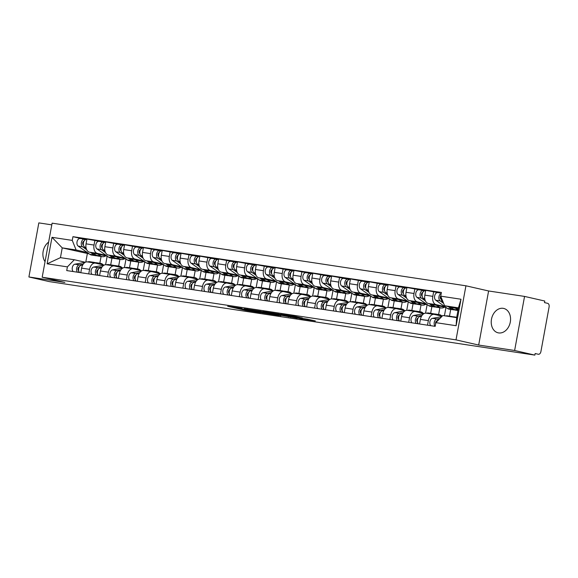<?xml version="1.0" encoding="UTF-8"?>
<svg xmlns="http://www.w3.org/2000/svg" width="578" height="578" viewBox="0 0 578 578"><rect width="100%" height="100%" fill="white"/><g stroke="black" fill="none" stroke-linecap="round" stroke-linejoin="round"><path stroke-width="0.87" d="M241.965 308.414L227.667 306.268L245.628 310.372L260.779 312.72L239.61 308.356L241.965 308.414M503.149 308.327A12.514 9.508 -77.1 0 0 491.553 318.854A12.514 9.508 -77.1 0 0 498.106 332.82A12.514 9.508 -77.1 0 0 498.633 332.921A12.514 9.508 -77.1 0 0 510.237 322.394A12.514 9.508 -77.1 0 0 503.676 308.428A12.514 9.508 -77.1 0 0 503.149 308.327M48.624 242.131A12.514 9.508 -77.1 0 0 45.048 261.653M302.215 318.016L295.177 316.412L280.655 314.237L301.16 318.854L315.321 320.92L307.048 319.121L300.517 318.16L304.873 319.237L297.569 317.994L284.766 315.017L302.229 317.929M456.013 339.878L478.678 345.052L514.63 350.492L534.86 355.109L49.13 281.58L28.9 276.963L64.852 282.411L42.187 277.238L456.013 339.878L465.933 285.799L52.107 223.159L42.187 277.238M260.534 311.246L244.191 308.768L262.145 312.871L278.856 315.451L260.534 311.246M262.788 311.506L278.943 314.035L297.265 318.232L275.121 314.194L280.865 315.725L262.788 311.506M514.63 350.492L524.557 296.42L544.787 301.037L544.498 302.612L547.648 303.327A3.208 2.081 98.6 0 1 549.1 306.947L540.914 351.561A3.208 2.081 98.6 0 1 538.4 354.271L538.299 354.249A3.208 2.081 98.6 0 0 538.4 354.271M51.796 224.856L38.827 222.891L28.9 276.963M524.557 296.42L488.605 290.972L465.933 285.799M534.86 355.109L535.149 353.534L538.299 354.249M87.618 261.95A7.377 4.79 98.6 0 0 87.394 261.906A7.377 4.79 98.6 0 0 81.614 268.134L80.776 272.708M111.937 258.135L110.694 264.89M106.099 255.368L97.379 253.381A7.377 4.79 -81.4 0 1 94.033 245.058L86.064 243.858A7.377 4.79 98.6 0 0 89.409 252.174L107.378 256.278M86.064 243.858L86.953 239.046L101.128 241.669M88.737 273.914L89.576 269.341A7.377 4.79 -81.4 0 1 95.356 263.113A7.377 4.79 -81.4 0 1 95.58 263.156L104.156 265.114M125.982 259.074L124.422 267.571M94.033 245.058L94.915 240.253M118.656 266.097L119.899 259.341M106.439 264.796A7.377 4.79 98.6 0 0 106.215 264.753A7.377 4.79 98.6 0 0 100.435 270.981L99.597 275.554M130.758 260.981L129.515 267.737M119.949 244.516L105.774 241.893L104.885 246.705A7.377 4.79 98.6 0 0 108.231 255.021L126.199 259.125M107.559 276.761L108.397 272.187A7.377 4.79 -81.4 0 1 114.177 265.959A7.377 4.79 -81.4 0 1 114.401 266.003L122.977 267.961M144.803 261.921L143.243 270.417M124.92 258.221L116.2 256.227A7.377 4.79 -81.4 0 1 112.855 247.911L113.736 243.1M137.477 268.943L138.72 262.188M125.26 267.643A7.377 4.79 98.6 0 0 125.036 267.607A7.377 4.79 98.6 0 0 119.256 273.835L118.418 278.401M149.579 263.835L148.336 270.591M138.771 247.37L124.595 244.747L123.706 249.552A7.377 4.79 98.6 0 0 127.052 257.875L145.02 261.971M126.38 279.608L127.218 275.034A7.377 4.79 -81.4 0 1 132.998 268.806A7.377 4.79 -81.4 0 1 133.222 268.849L141.798 270.807M163.625 264.775L162.064 273.271M143.741 261.068L135.021 259.074A7.377 4.79 -81.4 0 1 131.676 250.758L132.557 245.953M156.298 271.797L157.541 265.035M144.081 270.497A7.377 4.79 98.6 0 0 143.857 270.453A7.377 4.79 98.6 0 0 138.077 276.681L137.239 281.255M168.4 266.682L167.158 273.437M157.592 250.216L143.416 247.594L142.528 252.405A7.377 4.79 98.6 0 0 145.873 260.721L163.841 264.825M145.201 282.461L146.039 277.888A7.377 4.79 -81.4 0 1 151.819 271.66A7.377 4.79 -81.4 0 1 152.043 271.703L160.619 273.661M182.446 267.621L180.885 276.118M162.562 263.915L153.842 261.928A7.377 4.79 -81.4 0 1 150.497 253.605L151.378 248.8M175.12 274.644L176.362 267.889M162.902 273.343A7.377 4.79 98.6 0 0 162.678 273.3A7.377 4.79 98.6 0 0 156.898 279.528L156.06 284.101M187.221 269.529L185.979 276.284M176.413 253.063L162.237 250.44L161.349 255.252A7.377 4.79 98.6 0 0 164.694 263.568L182.662 267.672M164.022 285.308L164.86 280.735A7.377 4.79 -81.4 0 1 170.64 274.507A7.377 4.79 -81.4 0 1 170.864 274.55L179.44 276.508M201.267 270.468L199.706 278.964M181.384 266.769L172.663 264.775A7.377 4.79 -81.4 0 1 169.318 256.459L170.199 251.647M193.941 277.491L195.183 270.735M181.723 276.19A7.377 4.79 98.6 0 0 181.499 276.147A7.377 4.79 98.6 0 0 175.719 282.375L174.881 286.948M206.043 272.382L204.8 279.138M195.234 255.917L181.059 253.294L180.17 258.099A7.377 4.79 98.6 0 0 183.515 266.422L201.484 270.518M182.843 288.155L183.681 283.581A7.377 4.79 -81.4 0 1 189.461 277.353A7.377 4.79 -81.4 0 1 189.685 277.397L198.261 279.355M220.088 273.322L218.527 281.818M200.205 269.615L191.484 267.621A7.377 4.79 -81.4 0 1 188.139 259.305L189.02 254.493M212.762 280.344L214.005 273.582M200.544 279.044A7.377 4.79 98.6 0 0 200.32 279.001A7.377 4.79 98.6 0 0 194.54 285.229L193.702 289.802M224.864 275.229L223.621 281.985M214.055 258.763L199.88 256.141L198.991 260.945A7.377 4.79 98.6 0 0 202.336 269.269L220.305 273.365M201.664 291.009L202.502 286.435A7.377 4.79 -81.4 0 1 208.282 280.207A7.377 4.79 -81.4 0 1 208.506 280.251L217.082 282.201M238.909 276.168L237.348 284.665M219.026 272.462L210.305 270.475A7.377 4.79 -81.4 0 1 206.96 262.152L207.842 257.347M231.583 283.191L232.826 276.436M219.365 281.891A7.377 4.79 98.6 0 0 219.141 281.847A7.377 4.79 98.6 0 0 213.361 288.075L212.523 292.649M243.685 278.076L242.442 284.831M232.876 261.61L218.701 258.987L217.812 263.799A7.377 4.79 98.6 0 0 221.157 272.115L239.126 276.219M220.485 293.855L221.323 289.282A7.377 4.79 -81.4 0 1 227.103 283.054A7.377 4.79 -81.4 0 1 227.327 283.097L235.903 285.055M257.73 279.015L256.17 287.512M237.847 275.316L229.126 273.322A7.377 4.79 -81.4 0 1 225.781 265.006L226.663 260.194M250.404 286.038L251.647 279.282M238.187 284.737A7.377 4.79 98.6 0 0 237.963 284.694A7.377 4.79 98.6 0 0 232.183 290.922L231.345 295.495M262.506 280.922L261.263 287.685M251.697 264.464L237.522 261.841L236.64 266.646A7.377 4.79 98.6 0 0 239.978 274.969L257.947 279.066M239.306 296.702L240.145 292.128A7.377 4.79 -81.4 0 1 245.925 285.9A7.377 4.79 -81.4 0 1 246.149 285.944L254.725 287.902M276.551 281.869L274.991 290.366M256.668 278.163L247.948 276.168A7.377 4.79 -81.4 0 1 244.602 267.852L245.484 263.041M269.225 288.892L270.468 282.129M257.008 287.591A7.377 4.79 98.6 0 0 256.784 287.548A7.377 4.79 98.6 0 0 251.004 293.776L250.166 298.349M281.327 283.776L280.084 290.532M270.518 267.311L256.343 264.688L255.462 269.493A7.377 4.79 98.6 0 0 258.8 277.816L276.768 281.912M258.128 299.549L258.966 294.982A7.377 4.79 -81.4 0 1 264.746 288.754A7.377 4.79 -81.4 0 1 264.97 288.798L273.546 290.748M295.372 284.716L293.812 293.212M275.489 281.009L266.769 279.022A7.377 4.79 -81.4 0 1 263.424 270.699L264.305 265.894M288.046 291.738L289.289 284.983M275.829 290.438A7.377 4.79 98.6 0 0 275.605 290.394A7.377 4.79 98.6 0 0 269.825 296.622L268.987 301.196M300.148 286.623L298.905 293.378M289.34 270.157L275.164 267.535L274.283 272.346A7.377 4.79 98.6 0 0 277.621 280.662L295.589 284.766M276.949 302.402L277.787 297.829A7.377 4.79 -81.4 0 1 283.567 291.601A7.377 4.79 -81.4 0 1 283.791 291.644L292.367 293.602M314.194 287.562L312.633 296.059M294.31 283.863L285.59 281.869A7.377 4.79 -81.4 0 1 282.245 273.553L283.126 268.741M306.867 294.585L308.11 287.83M294.65 293.284A7.377 4.79 98.6 0 0 294.426 293.241A7.377 4.79 98.6 0 0 288.646 299.469L287.808 304.042M318.969 289.47L317.727 296.232M308.161 273.011L293.985 270.388L293.104 275.193A7.377 4.79 98.6 0 0 296.442 283.509L314.41 287.613M295.77 305.249L296.608 300.676A7.377 4.79 -81.4 0 1 302.388 294.448A7.377 4.79 -81.4 0 1 302.612 294.491L311.188 296.449M333.015 290.416L331.454 298.913M313.132 286.71L304.411 284.716A7.377 4.79 -81.4 0 1 301.066 276.4L301.947 271.588M325.689 297.432L326.931 290.676M313.471 296.138A7.377 4.79 98.6 0 0 313.247 296.095A7.377 4.79 98.6 0 0 307.467 302.323L306.629 306.896M337.79 292.324L336.548 299.079M326.982 275.858L312.806 273.235L311.925 278.04A7.377 4.79 98.6 0 0 315.263 286.363L333.231 290.459M314.591 308.096L315.429 303.522A7.377 4.79 -81.4 0 1 321.209 297.302A7.377 4.79 -81.4 0 1 321.433 297.338L330.009 299.296M351.836 293.263L350.275 301.759M331.953 289.556L323.232 287.569A7.377 4.79 -81.4 0 1 319.887 279.246L320.768 274.442M344.51 300.285L345.752 293.53M332.292 298.985A7.377 4.79 98.6 0 0 332.068 298.942A7.377 4.79 98.6 0 0 326.288 305.17L325.45 309.743M356.612 295.17L355.369 301.926M345.803 278.704L331.627 276.082L330.746 280.894A7.377 4.79 98.6 0 0 334.091 289.21L352.053 293.313M333.412 310.95L334.25 306.376A7.377 4.79 -81.4 0 1 340.03 300.148A7.377 4.79 -81.4 0 1 340.254 300.192L348.83 302.149M370.657 296.109L369.096 304.606M350.774 292.41L342.053 290.416A7.377 4.79 -81.4 0 1 338.708 282.093L339.589 277.288M363.331 303.132L364.574 296.377M351.113 301.832A7.377 4.79 98.6 0 0 350.889 301.788A7.377 4.79 98.6 0 0 345.109 308.016L344.271 312.59M375.433 298.017L374.19 304.779M364.624 281.558L350.449 278.928L349.567 283.74A7.377 4.79 98.6 0 0 352.912 292.056L370.874 296.16M352.233 313.796L353.071 309.223A7.377 4.79 -81.4 0 1 358.851 302.995A7.377 4.79 -81.4 0 1 359.075 303.038L367.651 304.996M389.478 298.956L387.917 307.46M369.595 295.257L360.874 293.263A7.377 4.79 -81.4 0 1 357.529 284.947L358.411 280.135M382.152 305.979L383.395 299.223M369.934 304.685A7.377 4.79 98.6 0 0 369.71 304.642A7.377 4.79 98.6 0 0 363.93 310.87L363.092 315.444M394.254 300.871L393.011 307.626M383.445 284.405L369.27 281.782L368.388 286.587A7.377 4.79 98.6 0 0 371.733 294.91L389.695 299.007M371.054 316.643L371.892 312.069A7.377 4.79 -81.4 0 1 377.672 305.841A7.377 4.79 -81.4 0 1 377.896 305.885L386.472 307.843M408.299 301.81L406.739 310.307M388.416 298.104L379.695 296.117A7.377 4.79 -81.4 0 1 376.35 287.793L377.232 282.989M400.973 308.833L402.216 302.07M388.756 307.532A7.377 4.79 98.6 0 0 388.532 307.489A7.377 4.79 98.6 0 0 382.752 313.717L381.914 318.29M413.075 303.717L411.832 310.473M402.266 287.252L388.091 284.629L387.209 289.441A7.377 4.79 98.6 0 0 390.555 297.757L408.516 301.861M389.875 319.497L390.714 314.923A7.377 4.79 -81.4 0 1 396.494 308.695A7.377 4.79 -81.4 0 1 396.718 308.739L405.294 310.697M427.12 304.657L425.56 313.153M407.237 300.95L398.517 298.963A7.377 4.79 -81.4 0 1 395.171 290.64L396.053 285.835M419.794 311.679L421.037 304.924M407.577 310.379A7.377 4.79 98.6 0 0 407.353 310.335A7.377 4.79 98.6 0 0 401.573 316.563L400.735 321.137M431.896 306.564L430.653 313.327M421.087 290.105L406.912 287.476L406.031 292.287A7.377 4.79 98.6 0 0 409.376 300.603L427.337 304.707M408.697 322.343L409.535 317.77A7.377 4.79 -81.4 0 1 415.315 311.542A7.377 4.79 -81.4 0 1 415.539 311.585L424.115 313.543M445.941 307.503L444.424 315.769M426.058 303.804L417.338 301.81A7.377 4.79 -81.4 0 1 413.993 293.494L414.874 288.682M438.615 314.526L439.858 307.771M426.398 313.233A7.377 4.79 98.6 0 0 426.174 313.189A7.377 4.79 98.6 0 0 420.394 319.417L419.556 323.983M450.717 309.418L449.474 316.173M439.909 292.952L425.733 290.329L424.852 295.134A7.377 4.79 98.6 0 0 428.197 303.457L446.158 307.554M427.518 325.19L428.356 320.617A7.377 4.79 -81.4 0 1 434.136 314.389A7.377 4.79 -81.4 0 1 434.36 314.432L442.119 316.202M444.879 306.651L436.159 304.664A7.377 4.79 -81.4 0 1 432.814 296.341L433.695 291.536M87.278 252.521L76.115 249.971L62.236 247.875L60.444 257.651L74.324 259.746L85.334 262.26M89.207 253.886L62.236 247.875L51.991 237.32L72.257 240.39L76.115 249.971M99.835 263.25L101.078 256.488M87.35 253.605L85.79 262.065M74.324 259.746L67.402 266.877L47.129 263.806L51.991 237.32M440.718 296.16L460.991 299.231L456.129 325.717L435.863 322.647L442.784 315.523L456.656 317.618L458.448 307.85L444.576 305.748L440.718 296.16L441.404 292.461L72.944 236.684L72.257 240.39M67.402 266.877L66.723 270.576L435.183 326.353L435.863 322.647M478.678 345.052L488.605 290.972M444.576 305.748L458.26 308.869M107.161 256.227L105.601 264.724M82.307 238.822L72.944 236.684M47.129 263.806L60.444 257.651M456.656 317.618L456.129 325.717M458.448 307.85L460.991 299.231M247.073 309.237L267.715 313.594L247.095 309.136M273.712 313.478L266.407 312.243L277.693 314.475L273.77 313.175M105.658 255.881A9.624 6.242 -81.4 0 1 102.385 256.69L98.043 256.032A9.624 6.242 -81.4 0 1 96.201 255.274L92.957 252.983M102.385 256.69A9.624 6.242 -81.4 0 1 100.543 255.931L97.993 254.132M86.144 248.172L84.598 247.081A4.01 2.601 -81.4 0 1 83.514 242.428A4.01 2.601 -81.4 0 1 86.563 239.465A4.01 2.601 -81.4 0 1 86.686 239.487L86.563 239.465M83.413 244.985L83.254 244.87A1.922 1.25 -81.4 0 1 82.697 242.803A1.922 1.25 -81.4 0 1 83.976 241.214M97.032 255.743A9.624 6.242 -81.4 0 1 95.991 255.722A9.624 6.242 -81.4 0 1 94.149 254.963L90.573 252.441M95.991 255.722L91.649 255.064A9.624 6.242 -81.4 0 1 89.807 254.306L78.203 246.112A4.01 2.601 -81.4 0 1 77.12 241.459A4.01 2.601 -81.4 0 1 80.169 238.497A4.01 2.601 -81.4 0 1 80.291 238.519L84.388 239.14M86.664 249.682L82.546 246.77A4.01 2.601 -81.4 0 1 81.462 242.117A4.01 2.601 -81.4 0 1 84.511 239.155A4.01 2.601 -81.4 0 1 84.634 239.176L86.44 239.451M84.374 240.585L84.634 239.176M79.265 266.906L79.208 266.92A1.922 1.25 98.6 0 0 77.951 268.669A1.922 1.25 98.6 0 0 78.695 270.656M95.16 262.672A9.624 6.242 98.6 0 0 94.156 262.39A9.624 6.242 98.6 0 0 92.783 262.412L91.844 262.578M94.156 262.39L89.807 261.733A9.624 6.242 98.6 0 0 88.441 261.755L87.502 261.921M83.246 264.139L79.222 264.861A4.01 2.601 98.6 0 0 76.708 267.968A4.01 2.601 98.6 0 0 77.531 272.216M85.183 262.34L74.88 264.204A4.01 2.601 98.6 0 0 72.366 267.311A4.01 2.601 98.6 0 0 73.189 271.559M103.281 264.912A9.624 6.242 98.6 0 0 100.55 263.358L96.208 262.701A9.624 6.242 98.6 0 0 94.835 262.723L93.896 262.889M100.55 263.358A9.624 6.242 98.6 0 0 99.178 263.38L97.718 263.64M82.755 264.905L81.274 265.172A4.01 2.601 98.6 0 0 78.76 268.279A4.01 2.601 98.6 0 0 79.583 272.527M78.781 271.053L78.543 272.368M124.48 258.734A9.624 6.242 -81.4 0 1 121.207 259.536L116.864 258.879A9.624 6.242 -81.4 0 1 115.022 258.128L111.778 255.83M121.207 259.536A9.624 6.242 -81.4 0 1 119.364 258.785L116.814 256.979M104.965 251.018L103.419 249.927A4.01 2.601 -81.4 0 1 102.335 245.274A4.01 2.601 -81.4 0 1 105.384 242.312A4.01 2.601 -81.4 0 1 105.507 242.341L105.384 242.312M102.234 247.832L102.075 247.724A1.922 1.25 -81.4 0 1 101.518 245.65A1.922 1.25 -81.4 0 1 102.797 244.061M115.853 258.59A9.624 6.242 -81.4 0 1 114.812 258.568A9.624 6.242 -81.4 0 1 112.97 257.817L109.394 255.288M114.812 258.568L110.47 257.911A9.624 6.242 -81.4 0 1 108.628 257.159L97.025 248.959A4.01 2.601 -81.4 0 1 95.941 244.306A4.01 2.601 -81.4 0 1 98.99 241.344A4.01 2.601 -81.4 0 1 99.113 241.373L103.209 241.987M105.485 252.528L101.367 249.617A4.01 2.601 -81.4 0 1 100.283 244.964A4.01 2.601 -81.4 0 1 103.332 242.001A4.01 2.601 -81.4 0 1 103.455 242.03L105.261 242.298M103.195 243.432L103.455 242.03M143.301 261.581A9.624 6.242 -81.4 0 1 140.028 262.383L135.686 261.726A9.624 6.242 -81.4 0 1 133.843 260.974L130.599 258.684M140.028 262.383A9.624 6.242 -81.4 0 1 138.185 261.632L135.635 259.833M123.786 253.872L122.24 252.781A4.01 2.601 -81.4 0 1 121.156 248.121A4.01 2.601 -81.4 0 1 124.205 245.166A4.01 2.601 -81.4 0 1 124.328 245.188L124.205 245.166M121.055 250.686L120.896 250.57A1.922 1.25 -81.4 0 1 120.34 248.497A1.922 1.25 -81.4 0 1 121.618 246.914M134.674 261.444A9.624 6.242 -81.4 0 1 133.634 261.415A9.624 6.242 -81.4 0 1 131.791 260.664L128.215 258.135M133.634 261.415L129.291 260.757A9.624 6.242 -81.4 0 1 127.449 260.006L115.846 251.813A4.01 2.601 -81.4 0 1 114.762 247.153A4.01 2.601 -81.4 0 1 117.811 244.198A4.01 2.601 -81.4 0 1 117.934 244.219L122.03 244.841M124.306 255.375L120.188 252.47A4.01 2.601 -81.4 0 1 119.104 247.81A4.01 2.601 -81.4 0 1 122.153 244.855A4.01 2.601 -81.4 0 1 122.276 244.877L124.082 245.151M122.016 246.279L122.276 244.877M98.087 269.76L98.029 269.767A1.922 1.25 98.6 0 0 96.772 271.516A1.922 1.25 98.6 0 0 97.516 273.51M113.982 265.526A9.624 6.242 98.6 0 0 112.977 265.237A9.624 6.242 98.6 0 0 111.605 265.259L110.665 265.432M112.977 265.237L108.628 264.579A9.624 6.242 98.6 0 0 107.262 264.601L106.323 264.775M102.068 266.985L98.043 267.708A4.01 2.601 98.6 0 0 95.529 270.822A4.01 2.601 98.6 0 0 96.353 275.063M104.004 265.194L93.701 267.05A4.01 2.601 98.6 0 0 91.187 270.164A4.01 2.601 98.6 0 0 92.01 274.406M122.103 267.759A9.624 6.242 98.6 0 0 119.371 266.205L115.029 265.548A9.624 6.242 98.6 0 0 113.656 265.569L112.717 265.743M119.371 266.205A9.624 6.242 98.6 0 0 117.999 266.227L116.539 266.494M101.576 267.751L100.095 268.019A4.01 2.601 98.6 0 0 97.581 271.133A4.01 2.601 98.6 0 0 98.404 275.374M97.603 273.9L97.364 275.215M116.908 272.606L116.85 272.614A1.922 1.25 98.6 0 0 115.593 274.369A1.922 1.25 98.6 0 0 116.337 276.356M132.803 268.373A9.624 6.242 98.6 0 0 131.798 268.084A9.624 6.242 98.6 0 0 130.426 268.105L129.486 268.279M131.798 268.084L127.456 267.426A9.624 6.242 98.6 0 0 126.083 267.448L125.144 267.621M120.889 269.832L116.864 270.562A4.01 2.601 98.6 0 0 114.35 273.669A4.01 2.601 98.6 0 0 115.174 277.917M122.825 268.04L112.522 269.904A4.01 2.601 98.6 0 0 110.008 273.011A4.01 2.601 98.6 0 0 110.832 277.259M140.924 270.612A9.624 6.242 98.6 0 0 138.193 269.052L133.85 268.394A9.624 6.242 98.6 0 0 132.478 268.416L131.538 268.589M138.193 269.052A9.624 6.242 98.6 0 0 136.82 269.073L135.36 269.341M120.397 270.605L118.916 270.872A4.01 2.601 98.6 0 0 116.402 273.979A4.01 2.601 98.6 0 0 117.226 278.228M116.424 276.746L116.185 278.069M162.122 264.428A9.624 6.242 -81.4 0 1 158.849 265.237L154.507 264.579A9.624 6.242 -81.4 0 1 152.664 263.821L149.42 261.531M158.849 265.237A9.624 6.242 -81.4 0 1 157.006 264.478L154.456 262.679M142.607 256.719L141.061 255.628A4.01 2.601 -81.4 0 1 139.977 250.975A4.01 2.601 -81.4 0 1 143.026 248.013A4.01 2.601 -81.4 0 1 143.149 248.034L143.026 248.013M139.876 253.532L139.717 253.417A1.922 1.25 -81.4 0 1 139.161 251.351A1.922 1.25 -81.4 0 1 140.44 249.761M153.495 264.291A9.624 6.242 -81.4 0 1 152.455 264.269A9.624 6.242 -81.4 0 1 150.612 263.51L147.036 260.989M152.455 264.269L148.113 263.611A9.624 6.242 -81.4 0 1 146.27 262.853L134.667 254.66A4.01 2.601 -81.4 0 1 133.583 250.007A4.01 2.601 -81.4 0 1 136.632 247.044A4.01 2.601 -81.4 0 1 136.755 247.066L140.851 247.687M143.127 258.221L139.009 255.317A4.01 2.601 -81.4 0 1 137.925 250.664A4.01 2.601 -81.4 0 1 140.974 247.702A4.01 2.601 -81.4 0 1 141.097 247.724L142.903 247.998M140.837 249.132L141.097 247.724M180.943 267.282A9.624 6.242 -81.4 0 1 177.67 268.084L173.328 267.426A9.624 6.242 -81.4 0 1 171.485 266.668L168.241 264.377M177.67 268.084A9.624 6.242 -81.4 0 1 175.828 267.325L173.284 265.526M161.428 259.565L159.882 258.474A4.01 2.601 -81.4 0 1 158.798 253.821A4.01 2.601 -81.4 0 1 161.847 250.859A4.01 2.601 -81.4 0 1 161.97 250.888L161.847 250.859M158.697 256.379L158.538 256.271A1.922 1.25 -81.4 0 1 157.982 254.197A1.922 1.25 -81.4 0 1 159.261 252.608M172.316 267.137A9.624 6.242 -81.4 0 1 171.276 267.115A9.624 6.242 -81.4 0 1 169.433 266.357L165.857 263.835M171.276 267.115L166.934 266.458A9.624 6.242 -81.4 0 1 165.091 265.707L153.488 257.506A4.01 2.601 -81.4 0 1 152.404 252.853A4.01 2.601 -81.4 0 1 155.453 249.891A4.01 2.601 -81.4 0 1 155.576 249.92L159.673 250.534M161.948 261.075L157.83 258.164A4.01 2.601 -81.4 0 1 156.746 253.511A4.01 2.601 -81.4 0 1 159.795 250.549A4.01 2.601 -81.4 0 1 159.918 250.577L161.724 250.845M159.658 251.979L159.918 250.577M199.764 270.128A9.624 6.242 -81.4 0 1 196.491 270.93L192.149 270.273A9.624 6.242 -81.4 0 1 190.306 269.521L187.062 267.224M196.491 270.93A9.624 6.242 -81.4 0 1 194.649 270.179L192.106 268.38M180.249 262.419L178.703 261.328A4.01 2.601 -81.4 0 1 177.619 256.668A4.01 2.601 -81.4 0 1 180.668 253.713A4.01 2.601 -81.4 0 1 180.791 253.735L180.972 253.764M177.518 259.233L177.359 259.117A1.922 1.25 -81.4 0 1 176.803 257.044A1.922 1.25 -81.4 0 1 178.082 255.462M191.137 269.991A9.624 6.242 -81.4 0 1 190.097 269.962A9.624 6.242 -81.4 0 1 188.255 269.211L184.678 266.682M190.097 269.962L185.755 269.305A9.624 6.242 -81.4 0 1 183.912 268.553L172.309 260.36A4.01 2.601 -81.4 0 1 171.225 255.7A4.01 2.601 -81.4 0 1 174.274 252.745A4.01 2.601 -81.4 0 1 174.397 252.767L178.494 253.388M180.769 263.922L176.651 261.018A4.01 2.601 -81.4 0 1 175.567 256.357A4.01 2.601 -81.4 0 1 178.616 253.402A4.01 2.601 -81.4 0 1 178.739 253.424L180.546 253.699M178.479 254.826L178.739 253.424M135.729 275.453L135.671 275.468A1.922 1.25 98.6 0 0 134.414 277.216A1.922 1.25 98.6 0 0 135.158 279.203M151.624 271.219A9.624 6.242 98.6 0 0 150.62 270.938A9.624 6.242 98.6 0 0 149.247 270.959L148.308 271.125M150.62 270.938L146.277 270.28A9.624 6.242 98.6 0 0 144.905 270.302L143.965 270.468M139.71 272.679L135.686 273.408A4.01 2.601 98.6 0 0 133.171 276.515A4.01 2.601 98.6 0 0 133.995 280.764M141.646 270.887L131.343 272.751A4.01 2.601 98.6 0 0 128.829 275.858A4.01 2.601 98.6 0 0 129.653 280.106M159.745 273.459A9.624 6.242 98.6 0 0 157.014 271.906L152.671 271.248A9.624 6.242 98.6 0 0 151.299 271.27L150.359 271.436M157.014 271.906A9.624 6.242 98.6 0 0 155.641 271.927L154.181 272.187M139.219 273.452L137.737 273.719A4.01 2.601 98.6 0 0 135.223 276.826A4.01 2.601 98.6 0 0 136.047 281.074M135.245 279.6L135.006 280.915M154.55 278.307L154.492 278.314A1.922 1.25 98.6 0 0 153.235 280.063A1.922 1.25 98.6 0 0 153.979 282.057M170.445 274.073A9.624 6.242 98.6 0 0 169.441 273.784A9.624 6.242 98.6 0 0 168.068 273.806L167.129 273.979M169.441 273.784L165.098 273.127A9.624 6.242 98.6 0 0 163.726 273.148L162.786 273.322M158.531 275.533L154.507 276.255A4.01 2.601 98.6 0 0 151.992 279.369A4.01 2.601 98.6 0 0 152.816 283.61M160.467 273.741L150.164 275.598A4.01 2.601 98.6 0 0 147.65 278.712A4.01 2.601 98.6 0 0 148.474 282.953M178.566 276.306A9.624 6.242 98.6 0 0 175.835 274.752L171.493 274.095A9.624 6.242 98.6 0 0 170.12 274.116L169.181 274.283M175.835 274.752A9.624 6.242 98.6 0 0 174.462 274.774L173.003 275.041M158.04 276.298L156.559 276.566A4.01 2.601 98.6 0 0 154.044 279.673A4.01 2.601 98.6 0 0 154.868 283.921M154.066 282.447L153.827 283.762M173.371 281.154L173.313 281.161A1.922 1.25 98.6 0 0 172.056 282.917A1.922 1.25 98.6 0 0 172.8 284.903M189.266 276.92A9.624 6.242 98.6 0 0 188.262 276.631A9.624 6.242 98.6 0 0 186.889 276.652L185.95 276.826M188.262 276.631L183.92 275.973A9.624 6.242 98.6 0 0 182.547 275.995L181.608 276.168M177.352 278.379L173.328 279.109A4.01 2.601 98.6 0 0 170.813 282.216A4.01 2.601 98.6 0 0 171.637 286.457M179.288 276.587L168.986 278.452A4.01 2.601 98.6 0 0 166.471 281.558A4.01 2.601 98.6 0 0 167.295 285.807M197.387 279.16A9.624 6.242 98.6 0 0 194.656 277.599L190.314 276.941A9.624 6.242 98.6 0 0 188.941 276.963L188.002 277.137M194.656 277.599A9.624 6.242 98.6 0 0 193.283 277.621L191.824 277.888M176.861 279.152L175.38 279.42A4.01 2.601 98.6 0 0 172.865 282.526A4.01 2.601 98.6 0 0 173.689 286.767M172.887 285.294L172.649 286.616M218.585 272.975A9.624 6.242 -81.4 0 1 215.312 273.784L210.97 273.127A9.624 6.242 -81.4 0 1 209.128 272.368L205.884 270.078M215.312 273.784A9.624 6.242 -81.4 0 1 213.47 273.026L210.927 271.226M199.07 265.266L197.524 264.175A4.01 2.601 -81.4 0 1 196.441 259.515A4.01 2.601 -81.4 0 1 199.489 256.56A4.01 2.601 -81.4 0 1 199.612 256.581L199.489 256.56M196.339 262.08L196.18 261.964A1.922 1.25 -81.4 0 1 195.624 259.898A1.922 1.25 -81.4 0 1 196.903 258.308M209.959 272.838A9.624 6.242 -81.4 0 1 208.918 272.816A9.624 6.242 -81.4 0 1 207.076 272.057L203.499 269.536M208.918 272.816L204.576 272.159A9.624 6.242 -81.4 0 1 202.734 271.4L191.13 263.207A4.01 2.601 -81.4 0 1 190.046 258.554A4.01 2.601 -81.4 0 1 193.095 255.592A4.01 2.601 -81.4 0 1 193.218 255.613L197.315 256.235M199.591 266.769L195.472 263.864A4.01 2.601 -81.4 0 1 194.389 259.211A4.01 2.601 -81.4 0 1 197.438 256.249A4.01 2.601 -81.4 0 1 197.56 256.271L199.367 256.545M197.3 257.68L197.56 256.271M192.192 284L192.134 284.015A1.922 1.25 98.6 0 0 190.877 285.763A1.922 1.25 98.6 0 0 191.621 287.75M208.087 279.766A9.624 6.242 98.6 0 0 207.083 279.477A9.624 6.242 98.6 0 0 205.71 279.506L204.771 279.673M207.083 279.477L202.741 278.82A9.624 6.242 98.6 0 0 201.368 278.849L200.429 279.015M196.173 281.226L192.149 281.956A4.01 2.601 98.6 0 0 189.635 285.062A4.01 2.601 98.6 0 0 190.458 289.311M198.109 279.434L187.807 281.298A4.01 2.601 98.6 0 0 185.292 284.405A4.01 2.601 98.6 0 0 186.116 288.653M216.208 282.006A9.624 6.242 98.6 0 0 213.477 280.446L209.135 279.788A9.624 6.242 98.6 0 0 207.762 279.817L206.823 279.983M213.477 280.446A9.624 6.242 98.6 0 0 212.104 280.474L210.645 280.735M195.682 281.999L194.201 282.266A4.01 2.601 98.6 0 0 191.686 285.373A4.01 2.601 98.6 0 0 192.51 289.621M191.708 288.147L191.47 289.462M237.406 275.829A9.624 6.242 -81.4 0 1 234.133 276.631L229.791 275.973A9.624 6.242 -81.4 0 1 227.949 275.215L224.705 272.924M234.133 276.631A9.624 6.242 -81.4 0 1 232.291 275.872L229.748 274.073M217.892 268.113L216.345 267.022A4.01 2.601 -81.4 0 1 215.262 262.369A4.01 2.601 -81.4 0 1 218.311 259.406A4.01 2.601 -81.4 0 1 218.433 259.428L218.311 259.406M215.161 264.926L215.002 264.811A1.922 1.25 -81.4 0 1 214.445 262.744A1.922 1.25 -81.4 0 1 215.724 261.155M228.78 275.684A9.624 6.242 -81.4 0 1 227.739 275.663A9.624 6.242 -81.4 0 1 225.897 274.904L222.32 272.382M227.739 275.663L223.397 275.005A9.624 6.242 -81.4 0 1 221.555 274.247L209.951 266.053A4.01 2.601 -81.4 0 1 208.868 261.401A4.01 2.601 -81.4 0 1 211.916 258.438A4.01 2.601 -81.4 0 1 212.039 258.467L216.136 259.081M218.412 269.623L214.294 266.711A4.01 2.601 -81.4 0 1 213.21 262.058A4.01 2.601 -81.4 0 1 216.259 259.096A4.01 2.601 -81.4 0 1 216.382 259.125L218.188 259.392M216.121 260.526L216.382 259.125M211.013 286.854L210.956 286.861A1.922 1.25 98.6 0 0 209.698 288.61A1.922 1.25 98.6 0 0 210.443 290.597M226.908 282.62A9.624 6.242 98.6 0 0 225.904 282.331A9.624 6.242 98.6 0 0 224.531 282.353L223.592 282.519M225.904 282.331L221.562 281.674A9.624 6.242 98.6 0 0 220.189 281.696L219.25 281.862M214.994 284.08L210.97 284.802A4.01 2.601 98.6 0 0 208.456 287.909A4.01 2.601 98.6 0 0 209.279 292.157M216.931 282.288L206.628 284.145A4.01 2.601 98.6 0 0 204.113 287.252A4.01 2.601 98.6 0 0 204.937 291.5M235.029 284.853A9.624 6.242 98.6 0 0 232.298 283.299L227.956 282.642A9.624 6.242 98.6 0 0 226.583 282.664L225.644 282.83M232.298 283.299A9.624 6.242 98.6 0 0 230.925 283.321L229.466 283.581M214.503 284.846L213.022 285.113A4.01 2.601 98.6 0 0 210.508 288.22A4.01 2.601 98.6 0 0 211.331 292.468M210.529 290.994L210.291 292.309M256.235 278.675A9.624 6.242 -81.4 0 1 252.954 279.477L248.612 278.82A9.624 6.242 -81.4 0 1 246.77 278.069L243.526 275.771M252.954 279.477A9.624 6.242 -81.4 0 1 251.112 278.726L248.569 276.927M236.713 270.966L235.167 269.868A4.01 2.601 -81.4 0 1 234.083 265.215A4.01 2.601 -81.4 0 1 237.132 262.26A4.01 2.601 -81.4 0 1 237.255 262.282L237.132 262.26M233.982 267.773L233.823 267.665A1.922 1.25 -81.4 0 1 233.266 265.591A1.922 1.25 -81.4 0 1 234.545 264.002M247.608 278.538A9.624 6.242 -81.4 0 1 246.56 278.509A9.624 6.242 -81.4 0 1 244.718 277.758L241.142 275.229M246.56 278.509L242.218 277.852A9.624 6.242 -81.4 0 1 240.376 277.1L228.772 268.9A4.01 2.601 -81.4 0 1 227.689 264.247A4.01 2.601 -81.4 0 1 230.738 261.292A4.01 2.601 -81.4 0 1 230.86 261.314L234.957 261.935M237.233 272.469L233.115 269.558A4.01 2.601 -81.4 0 1 232.031 264.905A4.01 2.601 -81.4 0 1 235.08 261.95A4.01 2.601 -81.4 0 1 235.203 261.971L237.009 262.246M234.943 263.373L235.203 261.971M229.834 289.701L229.777 289.708A1.922 1.25 98.6 0 0 228.52 291.464A1.922 1.25 98.6 0 0 229.264 293.451M245.729 285.467A9.624 6.242 98.6 0 0 244.725 285.178A9.624 6.242 98.6 0 0 243.352 285.2L242.413 285.373M244.725 285.178L240.383 284.521A9.624 6.242 98.6 0 0 239.01 284.542L238.071 284.716M233.815 286.926L229.791 287.656A4.01 2.601 98.6 0 0 227.277 290.763A4.01 2.601 98.6 0 0 228.1 295.004M235.752 285.135L225.449 286.999A4.01 2.601 98.6 0 0 222.935 290.105A4.01 2.601 98.6 0 0 223.758 294.346M253.85 287.7A9.624 6.242 98.6 0 0 251.119 286.146L246.777 285.489A9.624 6.242 98.6 0 0 245.404 285.51L244.465 285.684M251.119 286.146A9.624 6.242 98.6 0 0 249.747 286.168L248.287 286.435M233.324 287.7L231.843 287.967A4.01 2.601 98.6 0 0 229.329 291.074A4.01 2.601 98.6 0 0 230.152 295.315M229.35 293.841L229.112 295.163M275.056 281.522A9.624 6.242 -81.4 0 1 271.776 282.331L267.433 281.674A9.624 6.242 -81.4 0 1 265.591 280.915L262.347 278.625M271.776 282.331A9.624 6.242 -81.4 0 1 269.933 281.573L267.39 279.774M255.534 273.813L253.988 272.722A4.01 2.601 -81.4 0 1 252.904 268.062A4.01 2.601 -81.4 0 1 255.953 265.107A4.01 2.601 -81.4 0 1 256.076 265.129L255.953 265.107M252.803 270.627L252.644 270.511A1.922 1.25 -81.4 0 1 252.087 268.445A1.922 1.25 -81.4 0 1 253.366 266.855M266.429 281.385A9.624 6.242 -81.4 0 1 265.381 281.363A9.624 6.242 -81.4 0 1 263.539 280.605L259.963 278.083M265.381 281.363L261.039 280.706A9.624 6.242 -81.4 0 1 259.197 279.947L247.594 271.754A4.01 2.601 -81.4 0 1 246.51 267.094A4.01 2.601 -81.4 0 1 249.559 264.139A4.01 2.601 -81.4 0 1 249.682 264.16L253.778 264.782M256.054 275.316L251.936 272.411A4.01 2.601 -81.4 0 1 250.852 267.751A4.01 2.601 -81.4 0 1 253.901 264.796A4.01 2.601 -81.4 0 1 254.024 264.818L255.83 265.092M253.764 266.227L254.024 264.818M248.656 292.547L248.598 292.562A1.922 1.25 98.6 0 0 247.341 294.31A1.922 1.25 98.6 0 0 248.085 296.297M264.551 288.314A9.624 6.242 98.6 0 0 263.546 288.025A9.624 6.242 98.6 0 0 262.174 288.054L261.234 288.22M263.546 288.025L259.204 287.367A9.624 6.242 98.6 0 0 257.831 287.396L256.892 287.562M252.637 289.773L248.612 290.503A4.01 2.601 98.6 0 0 246.098 293.61A4.01 2.601 98.6 0 0 246.922 297.858M254.573 287.981L244.27 289.845A4.01 2.601 98.6 0 0 241.756 292.952A4.01 2.601 98.6 0 0 242.579 297.2M272.671 290.553A9.624 6.242 98.6 0 0 269.94 288.993L265.598 288.335A9.624 6.242 98.6 0 0 264.225 288.364L263.286 288.53M269.94 288.993A9.624 6.242 98.6 0 0 268.568 289.022L267.108 289.282M252.145 290.546L250.664 290.813A4.01 2.601 98.6 0 0 248.15 293.92A4.01 2.601 98.6 0 0 248.974 298.169M248.172 296.687L247.933 298.01M293.877 284.369A9.624 6.242 -81.4 0 1 290.597 285.178L286.255 284.521A9.624 6.242 -81.4 0 1 284.412 283.762L281.168 281.472M290.597 285.178A9.624 6.242 -81.4 0 1 288.754 284.419L286.211 282.62M274.355 276.66L272.809 275.569A4.01 2.601 -81.4 0 1 271.725 270.916A4.01 2.601 -81.4 0 1 274.774 267.954A4.01 2.601 -81.4 0 1 274.897 267.975L274.774 267.954M271.624 273.473L271.465 273.358A1.922 1.25 -81.4 0 1 270.909 271.292A1.922 1.25 -81.4 0 1 272.187 269.702M285.25 284.231A9.624 6.242 -81.4 0 1 284.203 284.21A9.624 6.242 -81.4 0 1 282.36 283.451L278.784 280.93M284.203 284.21L279.86 283.552A9.624 6.242 -81.4 0 1 278.018 282.794L266.415 274.601A4.01 2.601 -81.4 0 1 265.331 269.948A4.01 2.601 -81.4 0 1 268.38 266.985A4.01 2.601 -81.4 0 1 268.503 267.007L272.599 267.628M274.875 278.17L270.757 275.258A4.01 2.601 -81.4 0 1 269.673 270.605A4.01 2.601 -81.4 0 1 272.722 267.643A4.01 2.601 -81.4 0 1 272.845 267.665L274.651 267.939M272.585 269.073L272.845 267.665M312.698 287.223A9.624 6.242 -81.4 0 1 309.418 288.025L305.076 287.367A9.624 6.242 -81.4 0 1 303.233 286.616L299.989 284.318M309.418 288.025A9.624 6.242 -81.4 0 1 307.575 287.273L305.032 285.474M293.176 279.506L291.63 278.415A4.01 2.601 -81.4 0 1 290.546 273.762A4.01 2.601 -81.4 0 1 293.595 270.807A4.01 2.601 -81.4 0 1 293.718 270.829L293.595 270.807M290.445 276.32L290.286 276.212A1.922 1.25 -81.4 0 1 289.73 274.138A1.922 1.25 -81.4 0 1 291.009 272.549M304.071 287.085A9.624 6.242 -81.4 0 1 303.024 287.056A9.624 6.242 -81.4 0 1 301.181 286.305L297.605 283.776M303.024 287.056L298.681 286.399A9.624 6.242 -81.4 0 1 296.839 285.648L285.236 277.447A4.01 2.601 -81.4 0 1 284.152 272.794A4.01 2.601 -81.4 0 1 287.201 269.839A4.01 2.601 -81.4 0 1 287.324 269.861L291.42 270.482M293.696 281.016L289.578 278.105A4.01 2.601 -81.4 0 1 288.494 273.452A4.01 2.601 -81.4 0 1 291.543 270.497A4.01 2.601 -81.4 0 1 291.666 270.518L293.472 270.793M291.406 271.92L291.666 270.518M331.519 290.069A9.624 6.242 -81.4 0 1 328.239 290.879L323.897 290.221A9.624 6.242 -81.4 0 1 322.054 289.462L318.81 287.172M328.239 290.879A9.624 6.242 -81.4 0 1 326.397 290.12L323.853 288.321M311.997 282.36L310.451 281.269A4.01 2.601 -81.4 0 1 309.367 276.609A4.01 2.601 -81.4 0 1 312.416 273.654A4.01 2.601 -81.4 0 1 312.539 273.676L312.72 273.705M309.266 279.174L309.107 279.058A1.922 1.25 -81.4 0 1 308.551 276.992A1.922 1.25 -81.4 0 1 309.83 275.403M322.892 289.932A9.624 6.242 -81.4 0 1 321.845 289.91A9.624 6.242 -81.4 0 1 320.002 289.152L316.426 286.623M321.845 289.91L317.503 289.253A9.624 6.242 -81.4 0 1 315.66 288.494L304.057 280.301A4.01 2.601 -81.4 0 1 302.973 275.641A4.01 2.601 -81.4 0 1 306.022 272.686A4.01 2.601 -81.4 0 1 306.145 272.708L310.241 273.329M312.517 283.863L308.399 280.959A4.01 2.601 -81.4 0 1 307.315 276.298A4.01 2.601 -81.4 0 1 310.364 273.343A4.01 2.601 -81.4 0 1 310.487 273.365L312.293 273.64M310.227 274.774L310.487 273.365M350.34 292.916A9.624 6.242 -81.4 0 1 347.06 293.725L342.718 293.068A9.624 6.242 -81.4 0 1 340.876 292.309L337.631 290.019M347.06 293.725A9.624 6.242 -81.4 0 1 345.218 292.967L342.675 291.168M330.818 285.207L329.272 284.116A4.01 2.601 -81.4 0 1 328.188 279.463A4.01 2.601 -81.4 0 1 331.237 276.501A4.01 2.601 -81.4 0 1 331.36 276.522L331.237 276.501M328.087 282.021L327.928 281.905A1.922 1.25 -81.4 0 1 327.372 279.839A1.922 1.25 -81.4 0 1 328.651 278.249M341.714 292.779A9.624 6.242 -81.4 0 1 340.666 292.757A9.624 6.242 -81.4 0 1 338.824 291.998L335.247 289.477M340.666 292.757L336.324 292.1A9.624 6.242 -81.4 0 1 334.481 291.341L322.878 283.148A4.01 2.601 -81.4 0 1 321.794 278.495A4.01 2.601 -81.4 0 1 324.843 275.533A4.01 2.601 -81.4 0 1 324.966 275.554L329.063 276.176M331.339 286.717L327.22 283.805A4.01 2.601 -81.4 0 1 326.137 279.152A4.01 2.601 -81.4 0 1 329.185 276.19A4.01 2.601 -81.4 0 1 329.308 276.212L331.115 276.486M329.048 277.621L329.308 276.212M369.161 295.77A9.624 6.242 -81.4 0 1 365.881 296.572L361.539 295.914A9.624 6.242 -81.4 0 1 359.697 295.163L356.453 292.865M365.881 296.572A9.624 6.242 -81.4 0 1 364.039 295.82L361.496 294.021M349.639 288.054L348.093 286.963A4.01 2.601 -81.4 0 1 347.01 282.31A4.01 2.601 -81.4 0 1 350.058 279.347A4.01 2.601 -81.4 0 1 350.181 279.376L350.058 279.347M346.908 284.867L346.749 284.759A1.922 1.25 -81.4 0 1 346.193 282.685A1.922 1.25 -81.4 0 1 347.472 281.096M360.535 295.625A9.624 6.242 -81.4 0 1 359.487 295.604A9.624 6.242 -81.4 0 1 357.645 294.852L354.068 292.324M359.487 295.604L355.145 294.946A9.624 6.242 -81.4 0 1 353.303 294.195L341.699 285.994A4.01 2.601 -81.4 0 1 340.615 281.341A4.01 2.601 -81.4 0 1 343.664 278.379A4.01 2.601 -81.4 0 1 343.787 278.408L347.884 279.029M350.16 289.564L346.041 286.652A4.01 2.601 -81.4 0 1 344.958 281.999A4.01 2.601 -81.4 0 1 348.007 279.037A4.01 2.601 -81.4 0 1 348.129 279.066L349.936 279.333M347.869 280.467L348.129 279.066M387.983 298.616A9.624 6.242 -81.4 0 1 384.702 299.426L380.36 298.768A9.624 6.242 -81.4 0 1 378.518 298.01L375.274 295.719M384.702 299.426A9.624 6.242 -81.4 0 1 382.86 298.667L380.317 296.868M368.461 290.907L366.914 289.816A4.01 2.601 -81.4 0 1 365.831 285.156A4.01 2.601 -81.4 0 1 368.88 282.201A4.01 2.601 -81.4 0 1 369.002 282.223L368.88 282.201M365.73 287.721L365.571 287.606A1.922 1.25 -81.4 0 1 365.014 285.539A1.922 1.25 -81.4 0 1 366.293 283.95M379.356 298.479A9.624 6.242 -81.4 0 1 378.308 298.458A9.624 6.242 -81.4 0 1 376.466 297.699L372.889 295.17M378.308 298.458L373.966 297.8A9.624 6.242 -81.4 0 1 372.124 297.041L360.52 288.848A4.01 2.601 -81.4 0 1 359.437 284.188A4.01 2.601 -81.4 0 1 362.485 281.233A4.01 2.601 -81.4 0 1 362.608 281.255L366.705 281.876M368.981 292.41L364.863 289.506A4.01 2.601 -81.4 0 1 363.779 284.846A4.01 2.601 -81.4 0 1 366.828 281.891A4.01 2.601 -81.4 0 1 366.951 281.912L368.757 282.187M366.69 283.321L366.951 281.912M267.477 295.401L267.419 295.409A1.922 1.25 98.6 0 0 266.162 297.157A1.922 1.25 98.6 0 0 266.906 299.144M283.372 291.168A9.624 6.242 98.6 0 0 282.367 290.879A9.624 6.242 98.6 0 0 280.995 290.9L280.055 291.066M282.367 290.879L278.025 290.221A9.624 6.242 98.6 0 0 276.652 290.243L275.713 290.409M271.458 292.627L267.433 293.349A4.01 2.601 98.6 0 0 264.919 296.456A4.01 2.601 98.6 0 0 265.743 300.704M273.394 290.828L263.091 292.692A4.01 2.601 98.6 0 0 260.577 295.799A4.01 2.601 98.6 0 0 261.401 300.047M291.493 293.4A9.624 6.242 98.6 0 0 288.762 291.847L284.419 291.189A9.624 6.242 98.6 0 0 283.047 291.211L282.107 291.377M288.762 291.847A9.624 6.242 98.6 0 0 287.389 291.868L285.929 292.128M270.966 293.393L269.485 293.66A4.01 2.601 98.6 0 0 266.971 296.767A4.01 2.601 98.6 0 0 267.795 301.015M266.993 299.541L266.754 300.856M286.298 298.248L286.24 298.255A1.922 1.25 98.6 0 0 284.983 300.011A1.922 1.25 98.6 0 0 285.727 301.998M302.193 294.014A9.624 6.242 98.6 0 0 301.189 293.725A9.624 6.242 98.6 0 0 299.816 293.747L298.877 293.92M301.189 293.725L296.846 293.068A9.624 6.242 98.6 0 0 295.474 293.089L294.534 293.263M290.279 295.474L286.255 296.203A4.01 2.601 98.6 0 0 283.74 299.31A4.01 2.601 98.6 0 0 284.564 303.551M292.215 293.682L281.912 295.546A4.01 2.601 98.6 0 0 279.398 298.653A4.01 2.601 98.6 0 0 280.222 302.894M310.314 296.247A9.624 6.242 98.6 0 0 307.583 294.693L303.24 294.036A9.624 6.242 98.6 0 0 301.868 294.058L300.928 294.231M307.583 294.693A9.624 6.242 98.6 0 0 306.21 294.715L304.751 294.982M289.788 296.239L288.306 296.514A4.01 2.601 98.6 0 0 285.792 299.621A4.01 2.601 98.6 0 0 286.616 303.862M285.814 302.388L285.575 303.71M305.119 301.095L305.061 301.109A1.922 1.25 98.6 0 0 303.804 302.858A1.922 1.25 98.6 0 0 304.548 304.844M321.014 296.861A9.624 6.242 98.6 0 0 320.01 296.572A9.624 6.242 98.6 0 0 318.637 296.601L317.698 296.767M320.01 296.572L315.667 295.914A9.624 6.242 98.6 0 0 314.295 295.943L313.355 296.109M309.1 298.32L305.076 299.05A4.01 2.601 98.6 0 0 302.561 302.157A4.01 2.601 98.6 0 0 303.385 306.405M311.036 296.528L300.733 298.393A4.01 2.601 98.6 0 0 298.219 301.499A4.01 2.601 98.6 0 0 299.043 305.748M329.135 299.101A9.624 6.242 98.6 0 0 326.404 297.54L322.062 296.882A9.624 6.242 98.6 0 0 320.689 296.911L319.75 297.078M326.404 297.54A9.624 6.242 98.6 0 0 325.031 297.569L323.572 297.829M308.609 299.093L307.128 299.361A4.01 2.601 98.6 0 0 304.613 302.467A4.01 2.601 98.6 0 0 305.437 306.716M304.635 305.235L304.396 306.557M323.94 303.941L323.882 303.956A1.922 1.25 98.6 0 0 322.625 305.704A1.922 1.25 98.6 0 0 323.369 307.691M339.835 299.707A9.624 6.242 98.6 0 0 338.831 299.426A9.624 6.242 98.6 0 0 337.458 299.447L336.519 299.614M338.831 299.426L334.489 298.768A9.624 6.242 98.6 0 0 333.116 298.79L332.177 298.956M327.921 301.174L323.897 301.897A4.01 2.601 98.6 0 0 321.382 305.003A4.01 2.601 98.6 0 0 322.206 309.252M329.857 299.375L319.555 301.239A4.01 2.601 98.6 0 0 317.04 304.346A4.01 2.601 98.6 0 0 317.864 308.594M347.956 301.947A9.624 6.242 98.6 0 0 345.225 300.394L340.883 299.736A9.624 6.242 98.6 0 0 339.51 299.758L338.571 299.924M345.225 300.394A9.624 6.242 98.6 0 0 343.852 300.416L342.393 300.676M327.43 301.94L325.949 302.207A4.01 2.601 98.6 0 0 323.434 305.314A4.01 2.601 98.6 0 0 324.258 309.562M323.463 308.088L323.218 309.403M342.761 306.795L342.703 306.802A1.922 1.25 98.6 0 0 341.454 308.558A1.922 1.25 98.6 0 0 342.19 310.545M358.656 302.561A9.624 6.242 98.6 0 0 357.652 302.272A9.624 6.242 98.6 0 0 356.279 302.294L355.34 302.467M357.652 302.272L353.31 301.615A9.624 6.242 98.6 0 0 351.937 301.637L350.998 301.81M346.742 304.021L342.718 304.751A4.01 2.601 98.6 0 0 340.204 307.857A4.01 2.601 98.6 0 0 341.027 312.098M348.679 302.229L338.376 304.093A4.01 2.601 98.6 0 0 335.861 307.2A4.01 2.601 98.6 0 0 336.685 311.441M366.777 304.794A9.624 6.242 98.6 0 0 364.046 303.24L359.704 302.583A9.624 6.242 98.6 0 0 358.331 302.605L357.392 302.778M364.046 303.24A9.624 6.242 98.6 0 0 362.673 303.262L361.214 303.529M346.251 304.787L344.77 305.054A4.01 2.601 98.6 0 0 342.255 308.168A4.01 2.601 98.6 0 0 343.079 312.409M342.284 310.935L342.039 312.25M361.582 309.642L361.525 309.649A1.922 1.25 98.6 0 0 360.275 311.405A1.922 1.25 98.6 0 0 361.012 313.392M377.477 305.408A9.624 6.242 98.6 0 0 376.473 305.119A9.624 6.242 98.6 0 0 375.1 305.148L374.161 305.314M376.473 305.119L372.131 304.462A9.624 6.242 98.6 0 0 370.758 304.49L369.819 304.657M365.563 306.867L361.539 307.597A4.01 2.601 98.6 0 0 359.025 310.704A4.01 2.601 98.6 0 0 359.848 314.952M367.5 305.076L357.197 306.94A4.01 2.601 98.6 0 0 354.682 310.046A4.01 2.601 98.6 0 0 355.506 314.295M385.598 307.648A9.624 6.242 98.6 0 0 382.867 306.087L378.525 305.43A9.624 6.242 98.6 0 0 377.152 305.459L376.213 305.625M382.867 306.087A9.624 6.242 98.6 0 0 381.494 306.109L380.035 306.376M365.072 307.641L363.591 307.908A4.01 2.601 98.6 0 0 361.077 311.015A4.01 2.601 98.6 0 0 361.9 315.263M361.106 313.782L360.86 315.104M406.804 301.463A9.624 6.242 -81.4 0 1 403.523 302.272L399.181 301.615A9.624 6.242 -81.4 0 1 397.339 300.856L394.095 298.566M403.523 302.272A9.624 6.242 -81.4 0 1 401.681 301.514L399.138 299.715M387.282 293.754L385.736 292.663A4.01 2.601 -81.4 0 1 384.652 288.01A4.01 2.601 -81.4 0 1 387.701 285.048A4.01 2.601 -81.4 0 1 387.824 285.07L387.701 285.048M384.551 290.568L384.392 290.452A1.922 1.25 -81.4 0 1 383.835 288.386A1.922 1.25 -81.4 0 1 385.114 286.796M398.177 301.326A9.624 6.242 -81.4 0 1 397.129 301.304A9.624 6.242 -81.4 0 1 395.287 300.546L391.711 298.024M397.129 301.304L392.787 300.647A9.624 6.242 -81.4 0 1 390.945 299.888L379.341 291.695A4.01 2.601 -81.4 0 1 378.258 287.042A4.01 2.601 -81.4 0 1 381.307 284.08A4.01 2.601 -81.4 0 1 381.429 284.101L385.526 284.723M387.802 295.264L383.684 292.352A4.01 2.601 -81.4 0 1 382.6 287.7A4.01 2.601 -81.4 0 1 385.649 284.737A4.01 2.601 -81.4 0 1 385.772 284.759L387.578 285.033M385.512 286.168L385.772 284.759M380.403 312.488L380.346 312.503A1.922 1.25 98.6 0 0 379.096 314.251A1.922 1.25 98.6 0 0 379.833 316.238M396.298 308.255A9.624 6.242 98.6 0 0 395.294 307.973A9.624 6.242 98.6 0 0 393.921 307.995L392.982 308.161M395.294 307.973L390.952 307.315A9.624 6.242 98.6 0 0 389.579 307.337L388.64 307.503M384.384 309.721L380.36 310.444A4.01 2.601 98.6 0 0 377.846 313.551A4.01 2.601 98.6 0 0 378.669 317.799M386.321 307.922L376.018 309.786A4.01 2.601 98.6 0 0 373.504 312.893A4.01 2.601 98.6 0 0 374.327 317.141M404.419 310.494A9.624 6.242 98.6 0 0 401.688 308.941L397.346 308.284A9.624 6.242 98.6 0 0 395.973 308.305L395.034 308.471M401.688 308.941A9.624 6.242 98.6 0 0 400.316 308.963L398.856 309.223M383.893 310.487L382.412 310.754A4.01 2.601 98.6 0 0 379.898 313.861A4.01 2.601 98.6 0 0 380.721 318.11M379.927 316.636L379.681 317.951M425.625 304.317A9.624 6.242 -81.4 0 1 422.345 305.119L418.002 304.462A9.624 6.242 -81.4 0 1 416.16 303.71L412.916 301.413M422.345 305.119A9.624 6.242 -81.4 0 1 420.502 304.368L417.959 302.569M406.103 296.601L404.557 295.51A4.01 2.601 -81.4 0 1 403.473 290.857A4.01 2.601 -81.4 0 1 406.522 287.895A4.01 2.601 -81.4 0 1 406.645 287.923L406.522 287.895M403.372 293.414L403.213 293.306A1.922 1.25 -81.4 0 1 402.656 291.233A1.922 1.25 -81.4 0 1 403.935 289.643M416.998 304.173A9.624 6.242 -81.4 0 1 415.95 304.151A9.624 6.242 -81.4 0 1 414.108 303.399L410.532 300.871M415.95 304.151L411.608 303.493A9.624 6.242 -81.4 0 1 409.766 302.742L398.163 294.542A4.01 2.601 -81.4 0 1 397.079 289.889A4.01 2.601 -81.4 0 1 400.128 286.926A4.01 2.601 -81.4 0 1 400.251 286.955L404.347 287.569M406.623 298.111L402.505 295.199A4.01 2.601 -81.4 0 1 401.421 290.546A4.01 2.601 -81.4 0 1 404.47 287.584A4.01 2.601 -81.4 0 1 404.593 287.613L406.399 287.88M404.333 289.014L404.593 287.613M399.225 315.342L399.167 315.35A1.922 1.25 98.6 0 0 397.917 317.098A1.922 1.25 98.6 0 0 398.654 319.092M415.12 311.109A9.624 6.242 98.6 0 0 414.115 310.82A9.624 6.242 98.6 0 0 412.743 310.841L411.803 311.015M414.115 310.82L409.773 310.162A9.624 6.242 98.6 0 0 408.4 310.184L407.461 310.357M403.206 312.568L399.181 313.29A4.01 2.601 98.6 0 0 396.667 316.404A4.01 2.601 98.6 0 0 397.491 320.646M405.142 310.776L394.839 312.633A4.01 2.601 98.6 0 0 392.325 315.747A4.01 2.601 98.6 0 0 393.148 319.988M423.24 313.341A9.624 6.242 98.6 0 0 420.509 311.788L416.167 311.13A9.624 6.242 98.6 0 0 414.794 311.152L413.855 311.325M420.509 311.788A9.624 6.242 98.6 0 0 419.137 311.809L417.677 312.077M402.714 313.334L401.233 313.601A4.01 2.601 98.6 0 0 398.719 316.715A4.01 2.601 98.6 0 0 399.543 320.956M398.748 319.482L398.502 320.797M444.446 307.164A9.624 6.242 -81.4 0 1 441.166 307.966L436.824 307.308A9.624 6.242 -81.4 0 1 434.981 306.557L431.737 304.266M441.166 307.966A9.624 6.242 -81.4 0 1 439.323 307.214L436.78 305.415M424.924 299.455L423.378 298.364A4.01 2.601 -81.4 0 1 422.294 293.703A4.01 2.601 -81.4 0 1 425.343 290.748A4.01 2.601 -81.4 0 1 425.466 290.77L425.343 290.748M422.193 296.268L422.034 296.153A1.922 1.25 -81.4 0 1 421.478 294.079A1.922 1.25 -81.4 0 1 422.756 292.497M435.819 307.026A9.624 6.242 -81.4 0 1 434.772 307.005A9.624 6.242 -81.4 0 1 432.929 306.246L429.353 303.717M434.772 307.005L430.429 306.347A9.624 6.242 -81.4 0 1 428.587 305.589L416.984 297.395A4.01 2.601 -81.4 0 1 415.9 292.735A4.01 2.601 -81.4 0 1 418.949 289.78A4.01 2.601 -81.4 0 1 419.072 289.802L423.168 290.423M425.444 300.957L421.326 298.053A4.01 2.601 -81.4 0 1 420.242 293.393A4.01 2.601 -81.4 0 1 423.291 290.438A4.01 2.601 -81.4 0 1 423.414 290.459L425.22 290.734M423.154 291.861L423.414 290.459M418.046 318.189L417.988 318.196A1.922 1.25 98.6 0 0 416.738 319.952A1.922 1.25 98.6 0 0 417.475 321.939M433.941 313.955A9.624 6.242 98.6 0 0 432.936 313.666A9.624 6.242 98.6 0 0 431.564 313.688L430.624 313.861M432.936 313.666L428.594 313.009A9.624 6.242 98.6 0 0 427.221 313.03L426.282 313.204M422.027 315.415L418.002 316.144A4.01 2.601 98.6 0 0 415.488 319.251A4.01 2.601 98.6 0 0 416.312 323.499M423.963 313.623L413.66 315.487A4.01 2.601 98.6 0 0 411.146 318.594A4.01 2.601 98.6 0 0 411.97 322.842M442.062 316.195A9.624 6.242 98.6 0 0 439.331 314.634L434.988 313.977A9.624 6.242 98.6 0 0 433.616 313.999L432.676 314.172M439.331 314.634A9.624 6.242 98.6 0 0 437.958 314.656L436.498 314.923M421.535 316.188L420.054 316.455A4.01 2.601 98.6 0 0 417.54 319.562A4.01 2.601 98.6 0 0 418.364 323.81M417.569 322.329L417.323 323.651M457.964 310.509L455.645 310.162A9.624 6.242 -81.4 0 1 453.802 309.403L450.558 307.113M442.972 301.752L442.199 301.21A4.01 2.601 -81.4 0 1 441.028 296.933M458.058 309.996L455.601 308.262M441.014 299.115L440.855 298.999A1.922 1.25 -81.4 0 1 440.776 295.849M454.64 309.873A9.624 6.242 -81.4 0 1 453.593 309.851A9.624 6.242 -81.4 0 1 451.75 309.093L448.174 306.571M453.593 309.851L449.25 309.194A9.624 6.242 -81.4 0 1 447.408 308.435L435.805 300.242A4.01 2.601 -81.4 0 1 434.721 295.589A4.01 2.601 -81.4 0 1 437.77 292.627A4.01 2.601 -81.4 0 1 437.893 292.649L437.77 292.627M443.608 303.342L440.147 300.9A4.01 2.601 -81.4 0 1 438.933 296.904A4.01 2.601 -81.4 0 1 441.231 293.378M436.867 321.036L436.809 321.05A1.922 1.25 98.6 0 0 435.631 323.911M452.762 316.802A9.624 6.242 98.6 0 0 451.758 316.52A9.624 6.242 98.6 0 0 450.385 316.542L449.987 316.614M451.758 316.52L447.415 315.863A9.624 6.242 98.6 0 0 446.043 315.884L445.645 315.956M439.959 318.427L436.824 318.991A4.01 2.601 98.6 0 0 434.309 322.098A4.01 2.601 98.6 0 0 435.133 326.346M441.664 316.672L432.481 318.334A4.01 2.601 98.6 0 0 429.967 321.44A4.01 2.601 98.6 0 0 430.791 325.689M456.721 317.271L453.809 316.831A9.624 6.242 98.6 0 0 452.437 316.852L452.039 316.925M439.157 319.251L438.875 319.302A4.01 2.601 98.6 0 0 436.462 322.025M413.993 293.494L406.031 292.287M395.171 290.64L387.209 289.441M376.35 287.793L368.388 286.587M357.529 284.947L349.567 283.74M338.708 282.093L330.746 280.894M319.887 279.246L311.925 278.04M301.066 276.4L293.104 275.193M282.245 273.553L274.283 272.346M263.424 270.699L255.462 269.493M244.602 267.852L236.64 266.646M225.781 265.006L217.812 263.799M206.96 262.152L198.991 260.945M188.139 259.305L180.17 258.099M169.318 256.459L161.349 255.252M150.497 253.605L142.528 252.405M131.676 250.758L123.706 249.552M112.855 247.911L104.885 246.705M432.814 296.341L424.852 295.134M436.159 304.664L428.197 303.457M417.338 301.81L409.376 300.603M409.535 317.77L401.573 316.563M398.517 298.963L390.555 297.757M390.714 314.923L382.752 313.717M379.695 296.117L371.733 294.91M371.892 312.069L363.93 310.87M360.874 293.263L352.912 292.056M353.071 309.223L345.109 308.016M342.053 290.416L334.091 289.21M334.25 306.376L326.288 305.17M323.232 287.569L315.263 286.363M315.429 303.522L307.467 302.323M304.411 284.716L296.442 283.509M296.608 300.676L288.646 299.469M285.59 281.869L277.621 280.662M277.787 297.829L269.825 296.622M266.769 279.022L258.8 277.816M258.966 294.982L251.004 293.776M247.948 276.168L239.978 274.969M240.145 292.128L232.183 290.922M229.126 273.322L221.157 272.115M221.323 289.282L213.361 288.075M210.305 270.475L202.336 269.269M202.502 286.435L194.54 285.229M191.484 267.621L183.515 266.422M183.681 283.581L175.719 282.375M172.663 264.775L164.694 263.568M164.86 280.735L156.898 279.528M153.842 261.928L145.873 260.721M146.039 277.888L138.077 276.681M135.021 259.074L127.052 257.875M127.218 275.034L119.256 273.835M116.2 256.227L108.231 255.021M108.397 272.187L100.435 270.981M97.379 253.381L89.409 252.174M89.576 269.341L81.614 268.134M428.356 320.617L420.394 319.417M247.911 310.22L247.81 310.776M245.766 309.613L245.628 310.372M266.66 312.64L266.552 313.262M290.835 316.744L290.734 317.271M288.668 316.253L288.552 316.867M281.385 314.591L281.269 315.205M279.217 314.092L279.087 314.8M277.989 313.84L277.881 314.432M296.326 316.607L296.232 317.112M294.13 316.253L294.05 316.708M96.201 255.274L100.543 255.931M84.598 247.081L85.978 247.29M89.807 254.306L94.149 254.963M78.203 246.112L82.546 246.77M92.783 262.412L88.441 261.755M79.222 264.861L74.88 264.204M99.178 263.38L94.835 262.723M82.517 265.36L81.274 265.172M115.022 258.128L119.364 258.785M103.419 249.927L104.799 250.137M108.628 257.159L112.97 257.817M97.025 248.959L101.367 249.617M133.843 260.974L138.185 261.632M122.24 252.781L123.62 252.983M127.449 260.006L131.791 260.664M115.846 251.813L120.188 252.47M111.605 265.259L107.262 264.601M98.043 267.708L93.701 267.05M117.999 266.227L113.656 265.569M101.338 268.206L100.095 268.019M130.426 268.105L126.083 267.448M116.864 270.562L112.522 269.904M136.82 269.073L132.478 268.416M120.159 271.06L118.916 270.872M152.664 263.821L157.006 264.478M141.061 255.628L142.441 255.837M146.27 262.853L150.612 263.51M134.667 254.66L139.009 255.317M171.485 266.668L175.828 267.325M159.882 258.474L161.262 258.684M165.091 265.707L169.433 266.357M153.488 257.506L157.83 258.164M190.306 269.521L194.649 270.179M178.703 261.328L180.083 261.531M183.912 268.553L188.255 269.211M172.309 260.36L176.651 261.018M149.247 270.959L144.905 270.302M135.686 273.408L131.343 272.751M155.641 271.927L151.299 271.27M138.98 273.907L137.737 273.719M168.068 273.806L163.726 273.148M154.507 276.255L150.164 275.598M174.462 274.774L170.12 274.116M157.801 276.754L156.559 276.566M186.889 276.652L182.547 275.995M173.328 279.109L168.986 278.452M193.283 277.621L188.941 276.963M176.622 279.608L175.38 279.42M209.128 272.368L213.47 273.026M197.524 264.175L198.904 264.384M202.734 271.4L207.076 272.057M191.13 263.207L195.472 263.864M205.71 279.506L201.368 278.849M192.149 281.956L187.807 281.298M212.104 280.474L207.762 279.817M195.443 282.454L194.201 282.266M227.949 275.215L232.291 275.872M216.345 267.022L217.725 267.231M221.555 274.247L225.897 274.904M209.951 266.053L214.294 266.711M224.531 282.353L220.189 281.696M210.97 284.802L206.628 284.145M230.925 283.321L226.583 282.664M214.265 285.301L213.022 285.113M246.77 278.069L251.112 278.726M235.167 269.868L236.546 270.078M240.376 277.1L244.718 277.758M228.772 268.9L233.115 269.558M243.352 285.2L239.01 284.542M229.791 287.656L225.449 286.999M249.747 286.168L245.404 285.51M233.086 288.155L231.843 287.967M265.591 280.915L269.933 281.573M253.988 272.722L255.368 272.932M259.197 279.947L263.539 280.605M247.594 271.754L251.936 272.411M262.174 288.054L257.831 287.396M248.612 290.503L244.27 289.845M268.568 289.022L264.225 288.364M251.907 291.001L250.664 290.813M284.412 283.762L288.754 284.419M272.809 275.569L274.189 275.778M278.018 282.794L282.36 283.451M266.415 274.601L270.757 275.258M303.233 286.616L307.575 287.273M291.63 278.415L293.01 278.625M296.839 285.648L301.181 286.305M285.236 277.447L289.578 278.105M322.054 289.462L326.397 290.12M310.451 281.269L311.831 281.479M315.66 288.494L320.002 289.152M304.057 280.301L308.399 280.959M340.876 292.309L345.218 292.967M329.272 284.116L330.652 284.325M334.481 291.341L338.824 291.998M322.878 283.148L327.22 283.805M359.697 295.163L364.039 295.82M348.093 286.963L349.473 287.172M353.303 294.195L357.645 294.852M341.699 285.994L346.041 286.652M378.518 298.01L382.86 298.667M366.914 289.816L368.294 290.026M372.124 297.041L376.466 297.699M360.52 288.848L364.863 289.506M280.995 290.9L276.652 290.243M267.433 293.349L263.091 292.692M287.389 291.868L283.047 291.211M270.728 293.848L269.485 293.66M299.816 293.747L295.474 293.089M286.255 296.203L281.912 295.546M306.21 294.715L301.868 294.058M289.549 296.702L288.306 296.514M318.637 296.601L314.295 295.943M305.076 299.05L300.733 298.393M325.031 297.569L320.689 296.911M308.37 299.549L307.128 299.361M337.458 299.447L333.116 298.79M323.897 301.897L319.555 301.239M343.852 300.416L339.51 299.758M327.191 302.395L325.949 302.207M356.279 302.294L351.937 301.637M342.718 304.751L338.376 304.093M362.673 303.262L358.331 302.605M346.012 305.242L344.77 305.054M375.1 305.148L370.758 304.49M361.539 307.597L357.197 306.94M381.494 306.109L377.152 305.459M364.834 308.096L363.591 307.908M397.339 300.856L401.681 301.514M385.736 292.663L387.115 292.873M390.945 299.888L395.287 300.546M379.341 291.695L383.684 292.352M393.921 307.995L389.579 307.337M380.36 310.444L376.018 309.786M400.316 308.963L395.973 308.305M383.655 310.942L382.412 310.754M416.16 303.71L420.502 304.368M404.557 295.51L405.937 295.719M409.766 302.742L414.108 303.399M398.163 294.542L402.505 295.199M412.743 310.841L408.4 310.184M399.181 313.29L394.839 312.633M419.137 311.809L414.794 311.152M402.476 313.789L401.233 313.601M434.981 306.557L439.323 307.214M423.378 298.364L424.758 298.573M428.587 305.589L432.929 306.246M416.984 297.395L421.326 298.053M431.564 313.688L427.221 313.03M418.002 316.144L413.66 315.487M437.958 314.656L433.616 313.999M421.297 316.643L420.054 316.455M453.802 309.403L458.043 310.046M442.199 301.21L442.784 301.297M447.408 308.435L451.75 309.093M435.805 300.242L440.147 300.9M450.385 316.542L446.043 315.884M436.824 318.991L432.481 318.334M456.678 317.495L452.437 316.852M434.136 314.389L426.174 313.189M95.356 263.113L87.394 261.906M114.177 265.959L106.215 264.753M132.998 268.806L125.036 267.607M151.819 271.66L143.857 270.453M170.64 274.507L162.678 273.3M189.461 277.353L181.499 276.147M208.282 280.207L200.32 279.001M227.103 283.054L219.141 281.847M245.925 285.9L237.963 284.694M264.746 288.754L256.784 287.548M283.567 291.601L275.605 290.394M302.388 294.448L294.426 293.241M321.209 297.302L313.247 296.095M340.03 300.148L332.068 298.942M358.851 302.995L350.889 301.788M377.672 305.841L369.71 304.642M396.494 308.695L388.532 307.489M415.315 311.542L407.353 310.335M267.838 312.915L267.715 313.594M278.358 313.905L278.242 314.533M304.953 318.803L304.873 319.237M80.169 238.497L84.511 239.155M98.99 241.344L103.332 242.001M117.811 244.198L122.153 244.855M136.632 247.044L140.974 247.702M155.453 249.891L159.795 250.549M174.274 252.745L178.616 253.402M193.095 255.592L197.438 256.249M211.916 258.438L216.259 259.096M230.738 261.292L235.08 261.95M249.559 264.139L253.901 264.796M268.38 266.985L272.722 267.643M287.201 269.839L291.543 270.497M306.022 272.686L310.364 273.343M324.843 275.533L329.185 276.19M343.664 278.379L348.007 279.037M362.485 281.233L366.828 281.891M381.307 284.08L385.649 284.737M400.128 286.926L404.47 287.584M418.949 289.78L423.291 290.438"/></g></svg>
